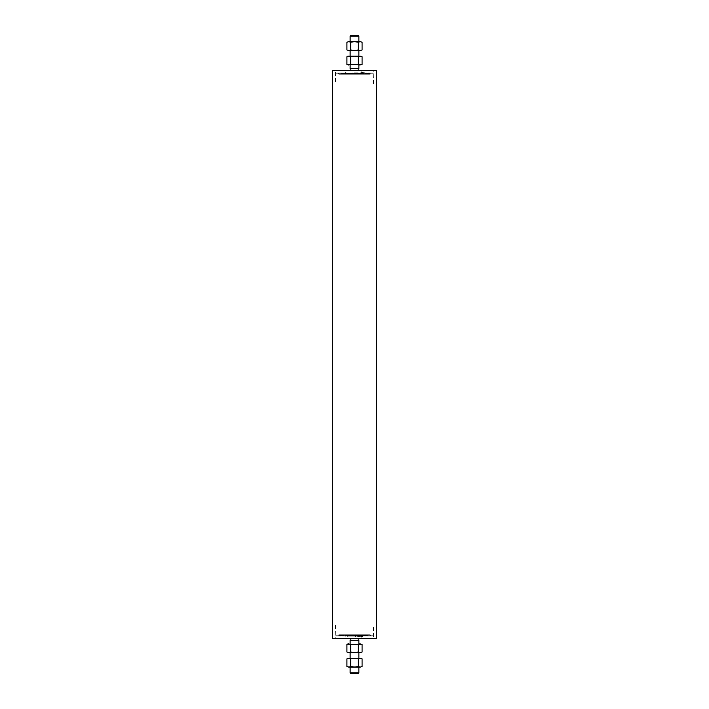 <?xml version="1.0" encoding="UTF-8"?>
<svg xmlns="http://www.w3.org/2000/svg" width="709" height="709" viewBox="0 0 709 709"><rect width="100%" height="100%" fill="white"/><g stroke="black" fill="none" stroke-linecap="round" stroke-linejoin="round"><path stroke-width="0.53" stroke-dasharray="3.54 2.66" d="M350.122 41.645L350.122 50.543M350.122 56.419L350.122 64.741M358.878 41.645L358.878 50.543M358.293 64.439L358.293 56.711L358.878 56.419L358.878 64.741L350.707 64.439L348.89 65.024M350.122 36.177L358.878 36.177M350.122 68.631L358.878 68.631M358.142 35.45L350.858 35.45M350.122 644.011L350.122 652.617M350.122 658.227L350.122 667.125M361.067 652.617L358.293 652.032L358.293 644.304L358.878 644.011L358.878 652.617M358.878 658.227L358.878 667.125M350.858 673.55L358.142 673.55M358.878 672.823L350.122 672.823M350.122 640.369L358.878 640.369M358.142 638.906L350.858 638.906L358.142 638.906M358.142 640.369L350.858 640.369L358.142 640.369M347.206 636.939L361.794 636.939L347.206 636.939L347.206 638.906L361.794 638.906L347.206 638.906M361.794 636.939L361.794 638.906M347.72 635.991L361.28 635.991L347.72 635.991L347.72 636.939L361.28 636.939L347.72 636.939M361.289 635.991L359.986 635.991L361.289 635.991L361.28 636.939M347.206 70.094L361.794 70.094L347.206 70.094L347.206 72.061L361.794 72.061L347.206 72.061M361.794 70.094L361.794 72.061M358.142 68.631L350.858 68.631L358.142 68.631M358.142 70.094L350.858 70.094L358.142 70.094M373.82 638.906L335.171 638.906L373.82 638.906L335.543 638.543L373.457 638.543L373.457 625.054L335.543 625.054L373.457 625.054M335.18 70.094L373.829 70.094L335.171 70.094L373.457 70.457L335.543 70.457L335.543 83.946L373.457 83.946L335.543 83.946M376.009 70.094L332.991 70.094M332.627 70.457L376.373 70.457M376.373 638.543L332.627 638.543M332.991 638.906L376.009 638.906M335.543 625.054L335.171 638.906M344.636 73.727L364.364 73.727L344.636 73.727L344.689 73.009L364.311 73.009L344.689 73.009M364.364 73.727L364.311 73.009M366.978 73.727L369.646 73.727M342.022 73.727L339.354 73.727M346.409 73.009L362.591 73.009L346.409 73.009M372.659 73.009L336.341 73.009L372.659 73.009A0.806 0.806 0 0 1 373.457 73.807L335.543 73.807L373.457 73.807M336.341 73.009A0.806 0.806 0 0 0 335.543 73.807M370.798 73.009L370.798 73.408A0.806 0.806 0 0 1 370.001 74.206L338.999 74.206A0.806 0.806 0 0 1 338.202 73.408L370.798 73.408L338.202 73.009M339.806 74.206L369.194 74.206L339.806 74.206M338.999 74.206L370.001 74.206M364.364 635.273L344.636 635.273L364.364 635.273L364.311 635.991L344.689 635.991L364.311 635.991M344.636 635.273L344.689 635.991M347.206 635.193L361.794 635.193L347.206 635.193A0.806 0.806 0 0 1 346.409 635.991L362.591 635.991L346.409 635.991M361.794 635.193A0.806 0.806 0 0 0 362.591 635.991M342.022 635.273L339.354 635.273M366.978 635.273L369.646 635.273M336.341 635.991L372.659 635.991L336.341 635.991A0.806 0.806 0 0 1 335.543 635.193L373.457 635.193L335.543 635.193M372.659 635.991A0.806 0.806 0 0 0 373.457 635.193M338.202 635.991L338.202 635.592A0.806 0.806 0 0 1 338.999 634.794L370.001 634.794A0.806 0.806 0 0 1 370.798 635.592L338.202 635.592L370.798 635.991M369.194 634.794L339.806 634.794L369.194 634.794M370.001 634.794L338.999 634.794M361.289 636.868L359.986 636.868L361.289 636.868M359.463 635.991L358.169 635.991L359.463 635.991M359.463 636.868L358.169 636.868L359.463 636.868M347.694 636.868L362.503 636.868L361.891 636.868L361.891 635.991L362.503 635.991L345.868 635.991L357.841 635.991L357.841 636.868L347.694 636.868M361.891 636.868L350.166 636.868L360.482 636.868L360.482 635.991L358.444 635.991L358.444 636.868L357.841 636.868M360.482 636.868L358.444 636.868M362.033 636.868L362.033 635.991L362.467 636.868M362.441 636.868L362.441 635.991L360.819 635.991L360.819 636.868M363.008 73.009L362.246 73.009L363.008 73.009M363.008 72.132L362.246 72.132L363.008 72.132M353.906 72.132L362.742 72.132L362.742 73.009L345.673 73.009L362.671 73.009L362.671 72.132L353.906 72.132M361.422 73.009L364.337 73.009L361.43 73.009L361.422 72.132L364.337 72.132L364.337 73.009L364.346 72.132L361.43 72.132L361.43 73.009M362.742 72.132L364.346 72.132L363.974 73.009L363.513 72.132L362.671 72.132M363.974 72.132L363.513 72.132M362.077 652.032L360.181 652.617L350.707 652.032L347.933 652.617M358.293 652.032L354.5 652.617L346.923 652.032M358.293 644.304L350.707 644.304L350.707 652.032M350.707 644.304L348.89 643.719M362.077 644.304L360.252 643.719M354.5 652.617C348.881 652.617 348.881 652.617 354.5 652.617C360.119 652.617 360.119 652.617 354.5 652.617M361.067 667.125L350.707 666.54L347.933 667.125M362.077 666.54L360.181 667.125L358.293 666.54L354.5 667.125L346.923 666.54M362.077 658.812L360.181 658.227L361.067 658.227M347.933 658.227L348.819 658.227L346.923 658.812M350.707 658.812L348.819 658.227L354.5 658.227L350.707 658.812L350.707 666.54M360.181 658.227L358.293 658.812L354.5 658.227L360.181 658.227M354.5 658.227C360.119 658.227 360.119 658.227 354.5 658.227C348.881 658.227 348.881 658.227 354.5 658.227M358.293 658.812L358.293 666.54M354.5 667.125C348.881 667.125 348.881 667.125 354.5 667.125C360.119 667.125 360.119 667.125 354.5 667.125M362.077 56.711L360.181 56.126L361.067 56.126M362.077 64.439L360.252 65.024M358.293 56.711L354.5 56.126L350.707 56.711L350.707 64.439M350.707 56.711L348.819 56.126L346.923 56.711M347.933 56.126L348.819 56.126M350.122 56.126L354.5 56.126C348.881 56.126 348.881 56.126 354.5 56.126L358.878 56.126M361.067 50.543L350.707 49.958L347.933 50.543M362.077 49.958L360.181 50.543L358.293 49.958L354.5 50.543L346.923 49.958M362.077 42.23L360.181 41.645L361.067 41.645M347.933 41.645L348.819 41.645L346.923 42.23M350.707 42.23L348.819 41.645L354.5 41.645L350.707 42.23L350.707 49.958M360.181 41.645L358.293 42.23L354.5 41.645L360.181 41.645M354.5 41.645C360.119 41.645 360.119 41.645 354.5 41.645C348.881 41.645 348.881 41.645 354.5 41.645M358.293 42.23L358.293 49.958M354.5 50.543C348.881 50.543 348.881 50.543 354.5 50.543C360.119 50.543 360.119 50.543 354.5 50.543M364.311 73.55L344.689 73.55L364.311 73.55M344.689 635.45L364.311 635.45L344.689 635.45M355.546 636.868L355.546 635.991M357.23 636.868L357.23 635.991M361.209 72.132L361.209 73.009M361.289 72.132L361.289 73.009M373.457 83.946L373.829 70.094M361.448 636.868L361.448 635.991M359.623 636.868L359.623 635.991M345.868 636.868L345.868 635.991M362.503 636.868L362.503 635.991M358.169 636.868L358.169 635.991M359.986 636.868L359.986 635.991M363.735 72.132L363.735 73.009L363.708 72.132M345.673 72.132L345.673 73.009M362.246 72.132L362.246 73.009L362.272 72.132"/><path stroke-width="1.06" d="M350.122 36.177L350.858 35.45L358.142 35.45L358.878 36.177L350.122 36.177L350.122 41.645M350.122 50.543L350.122 56.419M350.122 64.741L350.122 68.631L358.878 68.631L358.878 64.741L360.11 65.024M358.878 36.177L358.878 41.645M358.878 50.543L358.878 56.419M360.11 643.719L358.878 644.011L358.878 640.369L350.122 640.369L350.122 644.011M350.122 652.617L350.122 658.227M350.122 667.125L350.122 672.823L358.878 672.823L358.878 667.125M358.878 652.617L358.878 658.227M358.878 672.823L358.142 673.55L350.858 673.55L350.122 672.823M350.858 638.906L350.858 640.369M358.142 638.906L358.142 640.369M350.858 68.631L350.858 70.094M358.142 68.631L358.142 70.094M376.382 638.543L332.618 638.543L376.382 638.543L376.382 70.457L332.618 70.457L332.618 638.543M332.618 70.457L376.373 70.457M360.181 652.617L362.077 652.032L360.181 652.617L348.819 652.617L350.707 652.032L354.5 652.617L358.293 652.032L360.181 652.617M346.923 652.032L348.819 652.617L346.923 652.032L346.923 644.304L350.707 644.304L350.707 652.032M348.739 643.719L346.923 644.304M350.707 644.304L358.293 644.304L358.293 652.032M358.293 644.304L362.077 644.304L362.077 652.032M360.181 667.125L362.077 666.54L360.181 667.125L348.819 667.125L350.707 666.54L354.5 667.125L358.293 666.54L360.181 667.125M362.077 658.812L360.181 658.227L362.077 658.812L362.077 666.54M346.923 658.812L348.819 658.227L346.923 658.812L346.923 666.54L348.819 667.125L346.923 666.54M350.707 658.812L354.5 658.227L358.293 658.812L360.181 658.227L348.819 658.227L350.707 658.812L350.707 666.54M358.293 658.812L358.293 666.54M362.077 56.711L360.181 56.126L362.077 56.711L362.077 64.439L346.923 64.439L346.923 56.711L348.819 56.126L350.707 56.711L350.707 64.439M358.878 56.126L354.5 56.126C360.119 56.126 360.119 56.126 354.5 56.126L358.293 56.711L360.181 56.126L358.293 56.711L358.293 64.439M346.923 56.711L347.933 56.126L354.5 56.126L350.707 56.711M348.739 65.024L346.923 64.439M348.819 56.126L350.122 56.126M360.181 50.543L362.077 49.958L360.181 50.543L348.819 50.543L350.707 49.958L354.5 50.543L358.293 49.958L360.181 50.543M362.077 42.23L360.181 41.645L362.077 42.23L362.077 49.958M346.923 42.23L348.819 41.645L346.923 42.23L346.923 49.958L348.819 50.543L346.923 49.958M350.707 42.23L354.5 41.645L358.293 42.23L360.181 41.645L348.819 41.645L350.707 42.23L350.707 49.958M358.293 42.23L358.293 49.958"/></g></svg>
